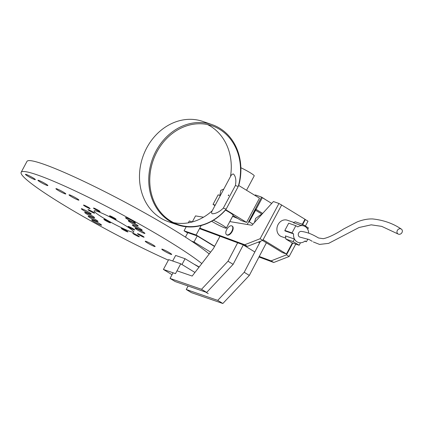 <?xml version="1.0" encoding="UTF-8"?>
<svg xmlns="http://www.w3.org/2000/svg" width="423" height="423" viewBox="0 0 423 423"><rect width="100%" height="100%" fill="white"/><g stroke="black" fill="none" stroke-linecap="round" stroke-linejoin="round"><path stroke-width="0.63" d="M266.39 242.818L249.332 275.41L244.208 272.285L217.723 300.378L186.247 289.496L191.365 292.621L222.842 303.503L249.332 275.41M260.441 241.279L244.208 272.285M186.247 289.496L188.103 286.017M222.842 303.503L217.723 300.378M255.376 210.136L261.107 213.567M255.629 210.22L262.318 197.694L271.709 203.426M258.966 256.999L273.766 262.487L271.106 260.864L286.498 254.852L292.795 243.061M302.72 224.465L305.337 219.574L304.898 219.421M271.106 260.864L259.246 256.465M217.464 240.983L217.168 240.872M305.38 226.088L307.997 221.197L305.337 219.574M273.766 262.487L289.158 256.475L295.772 244.087M289.158 256.475L286.498 254.852M163.415 269.451L168.671 259.611L180.748 263.783L175.492 273.628L163.415 269.451L172.024 274.712M205.795 292.134L208.216 293.615M180.748 263.783L194.95 272.46M172.684 260.996L175.645 255.45L185.078 258.712L181.975 264.534M185.078 258.712L198.995 267.209M201.179 225.517L196.129 234.971L184.058 230.794L186.205 226.77M192.248 221.969L189.314 220.954L188.304 222.842M184.058 230.794L187.643 232.988M219.897 236.431L218.897 235.823M214.641 246.276L196.129 234.971M214.519 246.498L197.234 235.944L194.009 241.993L191.624 241.168M197.234 235.944L187.801 232.682L185.433 237.123M208.248 253.187L209.316 253.837M210.622 252.14L194.009 241.993M401.194 229.002A2.95 2.527 -51.7 0 1 401.274 229.044A2.95 2.527 -51.7 0 1 401.85 232.787A2.95 2.527 -51.7 0 1 398.122 234.025A2.95 2.527 -51.7 0 1 398.043 233.977A2.95 2.527 -51.7 0 1 397.472 230.234A2.95 2.527 -51.7 0 1 401.194 229.002C393.057 223.476 383.566 220.129 372.721 218.955C367.899 218.765 362.744 219.738 357.25 221.885L343.814 228.875C335.175 234.39 328.333 237.657 323.288 238.683L318.604 237.996C315.748 236.431 309.699 232.497 301.499 231.434A2.95 2.517 109.1 0 0 298.474 233.385A2.95 2.517 109.1 0 0 299.431 236.891A2.95 2.517 109.1 0 0 300.182 237.176L309.35 239.656L312.264 241.316M231.83 231.233A5.139 2.644 121.4 0 1 226.606 234.739A5.139 2.644 121.4 0 1 226.744 229.478A5.139 2.644 121.4 0 1 231.968 225.967A5.139 2.644 121.4 0 1 231.83 231.233M226.606 234.739L226.998 234.982A5.139 2.644 -58.6 0 0 232.222 231.471A5.139 2.644 -58.6 0 0 232.359 226.205L231.968 225.967M207.476 124.542A52.214 44.505 109.1 0 1 210.368 126.139A52.214 44.505 109.1 0 1 230.477 176.587C231.392 174.747 232.407 173.895 233.512 174.038C235.748 176.439 236.367 180.267 235.384 185.523L238.228 186.506A52.214 44.505 109.1 0 0 219.632 129.343A52.214 44.505 109.1 0 0 212.214 125.843A52.214 44.505 109.1 0 0 154.839 156.172A52.214 44.505 109.1 0 0 170.67 221.039A52.214 44.505 109.1 0 0 178.094 224.539A52.214 44.505 109.1 0 0 226.157 209.115L223.312 208.127C219.537 211.823 215.862 213.71 212.293 213.779C211.363 213.25 211.352 212.224 212.251 210.712A52.214 44.505 109.1 0 1 173.562 222.635M238.757 185.517A53.007 45.182 109.1 0 0 219.674 128.206A53.007 45.182 109.1 0 0 212.145 124.653A53.007 45.182 109.1 0 0 153.898 155.442A53.007 45.182 109.1 0 0 169.972 221.298A53.007 45.182 109.1 0 0 177.501 224.851A53.007 45.182 109.1 0 0 225.824 209.739L246.561 222.403L259.495 198.181L238.757 185.517M212.145 124.653L202.881 121.449A53.007 45.182 109.1 0 0 144.634 152.238A53.007 45.182 109.1 0 0 160.708 218.094A53.007 45.182 109.1 0 0 168.238 221.647L177.501 224.851M246.53 190.265L254.234 175.841A10.305 0.989 -151.9 0 0 250.03 172.621A10.305 0.989 -151.9 0 0 240.877 167.746M228.214 195.622L228.727 195.643L228.616 194.876L228.214 195.622L228.727 195.643M235.384 185.523L223.312 208.127M213.393 220.24A10.305 0.989 28.1 0 1 226.316 228.129A10.305 0.989 28.1 0 1 224.766 227.881A10.305 0.989 28.1 0 1 211.68 221.24M225.507 210.094A10.305 0.989 28.1 0 1 233.163 215.296L226.316 228.129M293.948 222.498L287.312 220.209A8.709 7.424 109.1 0 0 277.742 225.269A8.709 7.424 109.1 0 0 280.386 236.087A8.709 7.424 109.1 0 0 281.623 236.669L285.784 238.107M308.679 233.131A8.709 7.424 109.1 0 0 305.195 226.543A8.709 7.424 109.1 0 0 303.957 225.961A8.709 7.424 109.1 0 0 297.797 226.881L295.851 225.692L291.997 232.914L293.604 233.898A8.709 7.424 109.1 0 0 297.025 241.84A8.709 7.424 109.1 0 0 298.263 242.421A8.709 7.424 109.1 0 0 305.163 240.951L306.442 241.734L307.886 239.021M298.252 242.421L298.263 242.421A8.709 7.424 -70.9 0 1 298.252 242.421A8.709 7.424 -70.9 0 1 297.009 241.834A8.709 7.424 -70.9 0 1 294.466 239.053L293.118 241.575L299.14 245.255L291.981 242.776L285.959 239.101L285.398 235.918L294.466 239.053M252.991 224.158L249.237 221.864L256.074 209.39L262.371 213.234M249.385 221.916L253.012 224.132M256.074 209.39L255.815 209.295L249.237 221.864M262.53 240.46L282.353 252.563L286.445 253.98L292.356 242.908M280.507 204.415L280.835 204.616M263.111 239.73L286.445 253.98M302.329 224.238L304.983 219.262L280.872 204.542M295.851 225.692L288.692 223.217L284.838 230.44L284.986 230.916L293.604 233.898M301.647 225.607L293.462 222.778L295.212 221.779L302.371 224.253L301.647 225.607A8.709 7.424 -70.9 0 1 303.941 225.956A8.709 7.424 -70.9 0 1 303.947 225.956L303.957 225.961M293.118 241.575L285.959 239.101M299.14 245.255L300.462 242.77M307.69 229.24L308.393 227.928L302.371 224.253M306.442 241.734L304.861 241.189M291.997 232.914L284.838 230.44M223.82 189.049L220.843 190.329L219.854 195.442L218.136 194.85L213.033 204.404L215.217 205.16M238.228 186.506L226.157 209.115M220.002 236.23L213.499 248.417L192.169 276.06L176.994 270.815M170.046 278.419L175.164 281.544L206.641 292.425L201.522 289.3L170.046 278.419L173.055 272.787M201.522 289.3L228.008 261.213L237.657 242.77M247.233 224.481L261.567 197.092L255.37 194.945L254.889 195.368M233.025 215.561L241.184 220.542L246.561 222.403M206.641 292.425L233.126 264.338L243.315 244.869M266.633 200.328L261.567 197.092M233.126 264.338L228.008 261.213M232.602 216.354L237.911 218.543M214.984 205.594L213.033 204.404M228.494 195.5L228.616 194.876M229.805 221.589L251.981 225.274L273.406 201.544L278.953 203.463L281.612 205.086L262.773 240.364L247.381 246.376L244.721 244.753L199.799 228.103M199.513 228.637L247.381 246.376M192.285 221.959L195.521 215.899L203.474 217.216M278.953 203.463L260.113 238.741L244.721 244.753M262.773 240.364L260.113 238.741M126.355 217.803A5.621 0.539 -151.9 0 0 125.509 217.665A5.621 0.539 -151.9 0 0 128.899 220.066A5.621 0.539 -151.9 0 0 134.588 222.831A5.621 0.539 -151.9 0 0 135.429 222.963A5.621 0.539 -151.9 0 0 132.045 220.568A5.621 0.539 -151.9 0 0 126.355 217.803M129.131 220.859A5.621 0.539 -151.9 0 0 128.285 220.721A5.621 0.539 -151.9 0 0 131.669 223.122A5.621 0.539 -151.9 0 0 137.364 225.887A5.621 0.539 -151.9 0 0 138.205 226.019A5.621 0.539 -151.9 0 0 134.821 223.624A5.621 0.539 -151.9 0 0 129.131 220.859M133.182 225.121A5.621 0.539 -151.9 0 0 132.336 224.988A5.621 0.539 -151.9 0 0 135.725 227.384A5.621 0.539 -151.9 0 0 141.414 230.149A5.621 0.539 -151.9 0 0 142.255 230.281A5.621 0.539 -151.9 0 0 138.871 227.886A5.621 0.539 -151.9 0 0 133.182 225.121M135.852 228.272A5.621 0.539 -151.9 0 0 135.006 228.134A5.621 0.539 -151.9 0 0 138.39 230.53A5.621 0.539 -151.9 0 0 144.084 233.295A5.621 0.539 -151.9 0 0 144.925 233.433A5.621 0.539 -151.9 0 0 141.541 231.037A5.621 0.539 -151.9 0 0 135.852 228.272M162.622 249.295A5.621 0.539 -151.9 0 0 161.782 249.158A5.621 0.539 -151.9 0 0 165.166 251.553A5.621 0.539 -151.9 0 0 170.855 254.318A5.621 0.539 -151.9 0 0 171.701 254.456A5.621 0.539 -151.9 0 0 168.312 252.06A5.621 0.539 -151.9 0 0 162.622 249.295M146.062 241.38A5.621 0.539 -151.9 0 0 145.221 241.247A5.621 0.539 -151.9 0 0 148.605 243.643A5.621 0.539 -151.9 0 0 154.295 246.408A5.621 0.539 -151.9 0 0 155.141 246.54A5.621 0.539 -151.9 0 0 151.751 244.145A5.621 0.539 -151.9 0 0 146.062 241.38M82.173 208.888A5.621 0.539 -151.9 0 0 81.327 208.756A5.621 0.539 -151.9 0 0 84.716 211.151A5.621 0.539 -151.9 0 0 90.406 213.916A5.621 0.539 -151.9 0 0 91.246 214.049A5.621 0.539 -151.9 0 0 87.862 211.653A5.621 0.539 -151.9 0 0 82.173 208.888M85.531 212.542A5.621 0.539 -151.9 0 0 84.69 212.404A5.621 0.539 -151.9 0 0 88.074 214.799A5.621 0.539 -151.9 0 0 93.763 217.565A5.621 0.539 -151.9 0 0 94.609 217.702A5.621 0.539 -151.9 0 0 91.22 215.307A5.621 0.539 -151.9 0 0 85.531 212.542M88.957 216.312A5.621 0.539 -151.9 0 0 88.111 216.174A5.621 0.539 -151.9 0 0 91.5 218.575A5.621 0.539 -151.9 0 0 97.19 221.34A5.621 0.539 -151.9 0 0 98.03 221.472A5.621 0.539 -151.9 0 0 94.646 219.077A5.621 0.539 -151.9 0 0 88.957 216.312M92.5 220.018A5.621 0.539 -151.9 0 0 91.654 219.881A5.621 0.539 -151.9 0 0 95.043 222.281A5.621 0.539 -151.9 0 0 100.732 225.047A5.621 0.539 -151.9 0 0 101.573 225.179A5.621 0.539 -151.9 0 0 98.189 222.784A5.621 0.539 -151.9 0 0 92.5 220.018M69.848 194.966A5.621 0.539 -151.9 0 0 69.002 194.829A5.621 0.539 -151.9 0 0 72.391 197.229A5.621 0.539 -151.9 0 0 78.081 199.994A5.621 0.539 -151.9 0 0 78.921 200.127A5.621 0.539 -151.9 0 0 75.537 197.731A5.621 0.539 -151.9 0 0 69.848 194.966M56.751 188.801A5.621 0.539 -151.9 0 0 55.905 188.663A5.621 0.539 -151.9 0 0 59.289 191.059A5.621 0.539 -151.9 0 0 64.983 193.824A5.621 0.539 -151.9 0 0 65.824 193.961A5.621 0.539 -151.9 0 0 62.44 191.566A5.621 0.539 -151.9 0 0 56.751 188.801M38.794 180.399A5.621 0.539 -151.9 0 0 37.948 180.267A5.621 0.539 -151.9 0 0 41.332 182.662A5.621 0.539 -151.9 0 0 47.022 185.427A5.621 0.539 -151.9 0 0 47.868 185.56A5.621 0.539 -151.9 0 0 44.484 183.164A5.621 0.539 -151.9 0 0 38.794 180.399M26.284 174.482A5.621 0.539 -151.9 0 0 25.438 174.345A5.621 0.539 -151.9 0 0 28.827 176.74A5.621 0.539 -151.9 0 0 34.517 179.505A5.621 0.539 -151.9 0 0 35.363 179.643A5.621 0.539 -151.9 0 0 31.974 177.248A5.621 0.539 -151.9 0 0 26.284 174.482M138.041 233.76A3.749 0.36 -151.9 0 0 137.48 233.67A3.749 0.36 -151.9 0 0 139.738 235.267A3.749 0.36 -151.9 0 0 143.529 237.113A3.749 0.36 -151.9 0 0 144.095 237.203A3.749 0.36 -151.9 0 0 141.837 235.606A3.749 0.36 -151.9 0 0 138.041 233.76M133.287 233.306A3.749 0.36 -151.9 0 0 132.722 233.216A3.749 0.36 -151.9 0 0 134.979 234.813A3.749 0.36 -151.9 0 0 138.776 236.658A3.749 0.36 -151.9 0 0 139.336 236.748A3.749 0.36 -151.9 0 0 137.078 235.151A3.749 0.36 -151.9 0 0 133.287 233.306M121.856 228.468A3.749 0.36 -151.9 0 0 121.295 228.378A3.749 0.36 -151.9 0 0 123.553 229.975A3.749 0.36 -151.9 0 0 127.344 231.82A3.749 0.36 -151.9 0 0 127.91 231.91A3.749 0.36 -151.9 0 0 125.652 230.313A3.749 0.36 -151.9 0 0 121.856 228.468M104.391 219.389A3.749 0.36 -151.9 0 0 103.831 219.299A3.749 0.36 -151.9 0 0 106.083 220.896A3.749 0.36 -151.9 0 0 109.88 222.741A3.749 0.36 -151.9 0 0 110.44 222.831A3.749 0.36 -151.9 0 0 108.182 221.234A3.749 0.36 -151.9 0 0 104.391 219.389M88.539 209.734A3.749 0.36 -151.9 0 0 87.979 209.644A3.749 0.36 -151.9 0 0 90.236 211.241A3.749 0.36 -151.9 0 0 94.028 213.086A3.749 0.36 -151.9 0 0 94.593 213.176A3.749 0.36 -151.9 0 0 92.336 211.579A3.749 0.36 -151.9 0 0 88.539 209.734M84.055 205.171A3.749 0.36 -151.9 0 0 83.495 205.081A3.749 0.36 -151.9 0 0 85.753 206.678A3.749 0.36 -151.9 0 0 89.544 208.523A3.749 0.36 -151.9 0 0 90.104 208.613A3.749 0.36 -151.9 0 0 87.847 207.011A3.749 0.36 -151.9 0 0 84.055 205.171M94.043 208.158A3.749 0.36 -151.9 0 0 93.483 208.068A3.749 0.36 -151.9 0 0 95.741 209.665A3.749 0.36 -151.9 0 0 99.532 211.511A3.749 0.36 -151.9 0 0 100.092 211.6A3.749 0.36 -151.9 0 0 97.835 210.004A3.749 0.36 -151.9 0 0 94.043 208.158M110.091 215.889A3.749 0.36 -151.9 0 0 109.531 215.799A3.749 0.36 -151.9 0 0 111.783 217.396A3.749 0.36 -151.9 0 0 115.579 219.241A3.749 0.36 -151.9 0 0 116.14 219.331A3.749 0.36 -151.9 0 0 113.882 217.734A3.749 0.36 -151.9 0 0 110.091 215.889M128.661 226.511A3.749 0.36 -151.9 0 0 128.1 226.421A3.749 0.36 -151.9 0 0 130.358 228.018A3.749 0.36 -151.9 0 0 134.149 229.863A3.749 0.36 -151.9 0 0 134.715 229.953A3.749 0.36 -151.9 0 0 132.457 228.357A3.749 0.36 -151.9 0 0 128.661 226.511M97.491 211.431A22.488 2.157 -151.9 0 0 94.112 210.892A22.488 2.157 -151.9 0 0 107.654 220.478A22.488 2.157 -151.9 0 0 130.416 231.54A22.488 2.157 -151.9 0 0 133.79 232.079A22.488 2.157 -151.9 0 0 120.248 222.493A22.488 2.157 -151.9 0 0 97.491 211.431M209.2 253.985A106.802 10.237 -151.9 0 0 131.812 205.8A106.802 10.237 -151.9 0 0 43.003 163.971A106.802 10.237 -151.9 0 0 26.972 161.401L21.15 172.304A106.802 10.237 28.1 0 1 37.182 174.868A106.802 10.237 28.1 0 1 123.928 215.587A106.802 10.237 28.1 0 1 201.803 263.577M199.143 267.019A5.621 0.539 -151.9 0 0 194.231 264.301M168.375 260.166A106.802 10.237 28.1 0 1 69.097 208.296A106.802 10.237 28.1 0 1 21.15 172.304M313.337 241.956L319.566 244.425L328.666 243.357L359.069 227.5L371.235 224.835L381.726 226.374L398.122 234.025M243.288 244.928L254.842 251.981M230.477 176.581L212.251 210.717M258.368 242.088L259.616 242.85M262.926 213.15L255.629 218.374L254.419 222.577M259.891 216.513L257.3 219.384"/></g></svg>
